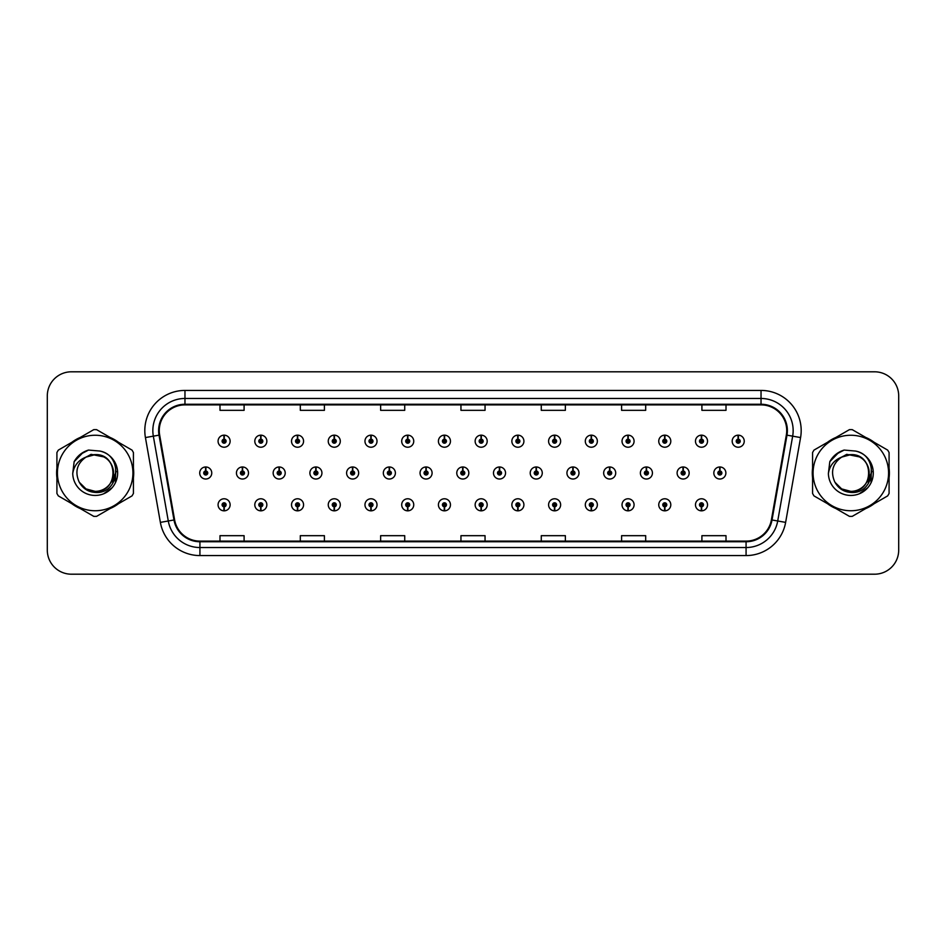 <?xml version="1.0" encoding="UTF-8"?>
<svg xmlns="http://www.w3.org/2000/svg" width="946" height="946" viewBox="0 0 946 946"><rect width="100%" height="100%" fill="white"/><g stroke="black" fill="none" stroke-linecap="round" stroke-linejoin="round"><path stroke-width="1.42" d="M444.348 506.808L444.171 510.828A6.019 6.019 0 0 0 444.703 510.828L444.525 506.808A2.01 2.01 0 0 0 446.441 504.809A2.01 2.01 0 0 0 444.443 502.799A2.01 2.01 0 0 0 442.432 504.809A2.01 2.01 0 0 0 444.348 506.808L444.407 505.613A0.804 0.804 0 0 1 443.639 504.809A0.804 0.804 0 0 1 444.443 504.005A0.804 0.804 0 0 1 445.247 504.809A0.804 0.804 0 0 1 444.478 505.613L444.525 506.808M370.903 506.808L370.726 510.828A6.019 6.019 0 0 0 371.258 510.828L371.08 506.808A2.01 2.01 0 0 0 372.996 504.809A2.01 2.01 0 0 0 370.998 502.799A2.01 2.01 0 0 0 368.987 504.809A2.01 2.01 0 0 0 370.903 506.808L370.962 505.613A0.804 0.804 0 0 1 370.193 504.809A0.804 0.804 0 0 1 370.998 504.005A0.804 0.804 0 0 1 371.802 504.809A0.804 0.804 0 0 1 371.033 505.613L371.08 506.808M334.186 506.808L334.009 510.828A6.019 6.019 0 0 0 334.529 510.828L334.352 506.808A2.01 2.01 0 0 0 336.279 504.809A2.01 2.01 0 0 0 334.269 502.799A2.01 2.01 0 0 0 332.259 504.809A2.01 2.01 0 0 0 334.186 506.808L334.234 505.613A0.804 0.804 0 0 1 333.465 504.809A0.804 0.804 0 0 1 334.269 504.005A0.804 0.804 0 0 1 335.073 504.809A0.804 0.804 0 0 1 334.305 505.613L334.352 506.808M297.458 506.808L297.281 510.828A6.019 6.019 0 0 0 297.813 510.828L297.635 506.808A2.01 2.01 0 0 0 299.551 504.809A2.01 2.01 0 0 0 297.552 502.799A2.01 2.01 0 0 0 295.542 504.809A2.01 2.01 0 0 0 297.458 506.808L297.517 505.613A0.804 0.804 0 0 1 296.748 504.809A0.804 0.804 0 0 1 297.552 504.005A0.804 0.804 0 0 1 298.345 504.809A0.804 0.804 0 0 1 297.588 505.613L297.635 506.808M260.741 506.808L260.564 510.828A6.019 6.019 0 0 0 261.084 510.828L260.907 506.808A2.01 2.01 0 0 0 262.834 504.809A2.01 2.01 0 0 0 260.824 502.799A2.01 2.01 0 0 0 258.814 504.809A2.01 2.01 0 0 0 260.741 506.808L260.789 505.613A0.804 0.804 0 0 1 260.02 504.809A0.804 0.804 0 0 1 260.824 504.005A0.804 0.804 0 0 1 261.628 504.809A0.804 0.804 0 0 1 260.86 505.613L260.907 506.808M407.631 506.808L407.454 510.828A6.019 6.019 0 0 0 407.974 510.828L407.809 506.808A2.01 2.01 0 0 0 409.724 504.809A2.01 2.01 0 0 0 407.714 502.799A2.01 2.01 0 0 0 405.704 504.809A2.01 2.01 0 0 0 407.631 506.808L407.679 505.613A0.804 0.804 0 0 1 406.91 504.809A0.804 0.804 0 0 1 407.714 504.005A0.804 0.804 0 0 1 408.518 504.809A0.804 0.804 0 0 1 407.75 505.613L407.809 506.808M481.076 506.808L480.899 510.828A6.019 6.019 0 0 0 481.419 510.828L481.254 506.808A2.01 2.01 0 0 0 483.17 504.809A2.01 2.01 0 0 0 481.159 502.799A2.01 2.01 0 0 0 479.149 504.809A2.01 2.01 0 0 0 481.076 506.808L481.124 505.613A0.804 0.804 0 0 1 480.355 504.809A0.804 0.804 0 0 1 481.159 504.005A0.804 0.804 0 0 1 481.963 504.809A0.804 0.804 0 0 1 481.195 505.613L481.254 506.808M517.793 506.808L517.616 510.828A6.019 6.019 0 0 0 518.148 510.828L517.97 506.808A2.01 2.01 0 0 0 519.886 504.809A2.01 2.01 0 0 0 517.888 502.799A2.01 2.01 0 0 0 515.877 504.809A2.01 2.01 0 0 0 517.793 506.808L517.852 505.613A0.804 0.804 0 0 1 517.084 504.809A0.804 0.804 0 0 1 517.888 504.005A0.804 0.804 0 0 1 518.692 504.809A0.804 0.804 0 0 1 517.923 505.613L517.97 506.808M554.522 506.808L554.344 510.828A6.019 6.019 0 0 0 554.864 510.828L554.699 506.808A2.01 2.01 0 0 0 556.615 504.809A2.01 2.01 0 0 0 554.604 502.799A2.01 2.01 0 0 0 552.594 504.809A2.01 2.01 0 0 0 554.522 506.808L554.569 505.613A0.804 0.804 0 0 1 553.8 504.809A0.804 0.804 0 0 1 554.604 504.005A0.804 0.804 0 0 1 555.408 504.809A0.804 0.804 0 0 1 554.64 505.613L554.699 506.808M591.238 506.808L591.061 510.828A6.019 6.019 0 0 0 591.593 510.828L591.416 506.808A2.01 2.01 0 0 0 593.331 504.809A2.01 2.01 0 0 0 591.333 502.799A2.01 2.01 0 0 0 589.323 504.809A2.01 2.01 0 0 0 591.238 506.808L591.297 505.613A0.804 0.804 0 0 1 590.529 504.809A0.804 0.804 0 0 1 591.333 504.005A0.804 0.804 0 0 1 592.137 504.809A0.804 0.804 0 0 1 591.368 505.613L591.416 506.808M627.967 506.808L627.789 510.828A6.019 6.019 0 0 0 628.31 510.828L628.144 506.808A2.01 2.01 0 0 0 630.06 504.809A2.01 2.01 0 0 0 628.049 502.799A2.01 2.01 0 0 0 626.039 504.809A2.01 2.01 0 0 0 627.967 506.808L628.014 505.613A0.804 0.804 0 0 1 627.245 504.809A0.804 0.804 0 0 1 628.049 504.005A0.804 0.804 0 0 1 628.854 504.809A0.804 0.804 0 0 1 628.085 505.613L628.144 506.808M664.683 506.808L664.506 510.828A6.019 6.019 0 0 0 665.038 510.828L664.861 506.808A2.01 2.01 0 0 0 666.776 504.809A2.01 2.01 0 0 0 664.778 502.799A2.01 2.01 0 0 0 662.768 504.809A2.01 2.01 0 0 0 664.683 506.808L664.742 505.613A0.804 0.804 0 0 1 663.974 504.809A0.804 0.804 0 0 1 664.778 504.005A0.804 0.804 0 0 1 665.582 504.809A0.804 0.804 0 0 1 664.813 505.613L664.861 506.808M701.412 506.808L701.234 510.828A6.019 6.019 0 0 0 701.755 510.828L701.589 506.808A2.01 2.01 0 0 0 703.505 504.809A2.01 2.01 0 0 0 701.494 502.799A2.01 2.01 0 0 0 699.484 504.809A2.01 2.01 0 0 0 701.412 506.808L701.459 505.613A0.804 0.804 0 0 1 700.69 504.809A0.804 0.804 0 0 1 701.494 504.005A0.804 0.804 0 0 1 702.299 504.809A0.804 0.804 0 0 1 701.53 505.613L701.589 506.808M224.013 506.808L223.835 510.828A6.019 6.019 0 0 0 224.368 510.828L224.19 506.808A2.01 2.01 0 0 0 226.106 504.809A2.01 2.01 0 0 0 224.107 502.799A2.01 2.01 0 0 0 222.097 504.809A2.01 2.01 0 0 0 224.013 506.808L224.072 505.613A0.804 0.804 0 0 1 223.303 504.809A0.804 0.804 0 0 1 224.107 504.005A0.804 0.804 0 0 1 224.9 504.809A0.804 0.804 0 0 1 224.143 505.613L224.19 506.808M462.89 470.99L463.067 466.981A6.019 6.019 0 0 0 462.535 466.981L462.712 470.99A2.01 2.01 0 0 0 460.797 473A2.01 2.01 0 0 0 462.795 475.01A2.01 2.01 0 0 0 464.805 473A2.01 2.01 0 0 0 462.89 470.99L462.831 472.196A0.804 0.804 0 0 1 463.599 473A0.804 0.804 0 0 1 462.795 473.804A0.804 0.804 0 0 1 461.991 473A0.804 0.804 0 0 1 462.76 472.196L462.712 470.99M352.716 470.99L352.893 466.981A6.019 6.019 0 0 0 352.373 466.981L352.539 470.99A2.01 2.01 0 0 0 350.623 473A2.01 2.01 0 0 0 352.633 475.01A2.01 2.01 0 0 0 354.644 473A2.01 2.01 0 0 0 352.716 470.99L352.669 472.196A0.804 0.804 0 0 1 353.437 473A0.804 0.804 0 0 1 352.633 473.804A0.804 0.804 0 0 1 351.829 473A0.804 0.804 0 0 1 352.598 472.196L352.539 470.99M315.999 470.99L316.177 466.981A6.019 6.019 0 0 0 315.645 466.981L315.822 470.99A2.01 2.01 0 0 0 313.906 473A2.01 2.01 0 0 0 315.905 475.01A2.01 2.01 0 0 0 317.915 473A2.01 2.01 0 0 0 315.999 470.99L315.94 472.196A0.804 0.804 0 0 1 316.709 473A0.804 0.804 0 0 1 315.905 473.804A0.804 0.804 0 0 1 315.101 473A0.804 0.804 0 0 1 315.869 472.196L315.822 470.99M279.271 470.99L279.448 466.981A6.019 6.019 0 0 0 278.928 466.981L279.094 470.99A2.01 2.01 0 0 0 277.178 473A2.01 2.01 0 0 0 279.188 475.01A2.01 2.01 0 0 0 281.199 473A2.01 2.01 0 0 0 279.271 470.99L279.224 472.196A0.804 0.804 0 0 1 279.992 473A0.804 0.804 0 0 1 279.188 473.804A0.804 0.804 0 0 1 278.384 473A0.804 0.804 0 0 1 279.153 472.196L279.094 470.99M389.445 470.99L389.622 466.981A6.019 6.019 0 0 0 389.09 466.981L389.267 470.99A2.01 2.01 0 0 0 387.352 473A2.01 2.01 0 0 0 389.35 475.01A2.01 2.01 0 0 0 391.36 473A2.01 2.01 0 0 0 389.445 470.99L389.385 472.196A0.804 0.804 0 0 1 390.154 473A0.804 0.804 0 0 1 389.35 473.804A0.804 0.804 0 0 1 388.546 473A0.804 0.804 0 0 1 389.314 472.196L389.267 470.99M426.161 470.99L426.339 466.981A6.019 6.019 0 0 0 425.818 466.981L425.984 470.99A2.01 2.01 0 0 0 424.068 473A2.01 2.01 0 0 0 426.078 475.01A2.01 2.01 0 0 0 428.089 473A2.01 2.01 0 0 0 426.161 470.99L426.114 472.196A0.804 0.804 0 0 1 426.883 473A0.804 0.804 0 0 1 426.078 473.804A0.804 0.804 0 0 1 425.274 473A0.804 0.804 0 0 1 426.043 472.196L425.984 470.99M242.554 470.99L242.732 466.981A6.019 6.019 0 0 0 242.2 466.981L242.377 470.99A2.01 2.01 0 0 0 240.45 473A2.01 2.01 0 0 0 242.46 475.01A2.01 2.01 0 0 0 244.47 473A2.01 2.01 0 0 0 242.554 470.99L242.495 472.196A0.804 0.804 0 0 1 243.264 473A0.804 0.804 0 0 1 242.46 473.804A0.804 0.804 0 0 1 241.656 473A0.804 0.804 0 0 1 242.424 472.196L242.377 470.99M499.606 470.99L499.784 466.981A6.019 6.019 0 0 0 499.263 466.981L499.429 470.99A2.01 2.01 0 0 0 497.513 473A2.01 2.01 0 0 0 499.523 475.01A2.01 2.01 0 0 0 501.534 473A2.01 2.01 0 0 0 499.606 470.99L499.559 472.196A0.804 0.804 0 0 1 500.328 473A0.804 0.804 0 0 1 499.523 473.804A0.804 0.804 0 0 1 498.719 473A0.804 0.804 0 0 1 499.488 472.196L499.429 470.99M536.335 470.99L536.512 466.981A6.019 6.019 0 0 0 535.98 466.981L536.157 470.99A2.01 2.01 0 0 0 534.242 473A2.01 2.01 0 0 0 536.24 475.01A2.01 2.01 0 0 0 538.25 473A2.01 2.01 0 0 0 536.335 470.99L536.276 472.196A0.804 0.804 0 0 1 537.044 473A0.804 0.804 0 0 1 536.24 473.804A0.804 0.804 0 0 1 535.436 473A0.804 0.804 0 0 1 536.205 472.196L536.157 470.99M573.051 470.99L573.229 466.981A6.019 6.019 0 0 0 572.708 466.981L572.874 470.99A2.01 2.01 0 0 0 570.958 473A2.01 2.01 0 0 0 572.969 475.01A2.01 2.01 0 0 0 574.979 473A2.01 2.01 0 0 0 573.051 470.99L573.004 472.196A0.804 0.804 0 0 1 573.773 473A0.804 0.804 0 0 1 572.969 473.804A0.804 0.804 0 0 1 572.164 473A0.804 0.804 0 0 1 572.933 472.196L572.874 470.99M609.78 470.99L609.957 466.981A6.019 6.019 0 0 0 609.425 466.981L609.602 470.99A2.01 2.01 0 0 0 607.687 473A2.01 2.01 0 0 0 609.685 475.01A2.01 2.01 0 0 0 611.695 473A2.01 2.01 0 0 0 609.78 470.99L609.721 472.196A0.804 0.804 0 0 1 610.489 473A0.804 0.804 0 0 1 609.685 473.804A0.804 0.804 0 0 1 608.881 473A0.804 0.804 0 0 1 609.65 472.196L609.602 470.99M646.496 470.99L646.674 466.981A6.019 6.019 0 0 0 646.153 466.981L646.319 470.99A2.01 2.01 0 0 0 644.403 473A2.01 2.01 0 0 0 646.414 475.01A2.01 2.01 0 0 0 648.424 473A2.01 2.01 0 0 0 646.496 470.99L646.449 472.196A0.804 0.804 0 0 1 647.218 473A0.804 0.804 0 0 1 646.414 473.804A0.804 0.804 0 0 1 645.61 473A0.804 0.804 0 0 1 646.378 472.196L646.319 470.99M683.225 470.99L683.402 466.981A6.019 6.019 0 0 0 682.87 466.981L683.047 470.99A2.01 2.01 0 0 0 681.132 473A2.01 2.01 0 0 0 683.13 475.01A2.01 2.01 0 0 0 685.141 473A2.01 2.01 0 0 0 683.225 470.99L683.166 472.196A0.804 0.804 0 0 1 683.934 473A0.804 0.804 0 0 1 683.13 473.804A0.804 0.804 0 0 1 682.326 473A0.804 0.804 0 0 1 683.095 472.196L683.047 470.99M719.941 470.99L720.119 466.981A6.019 6.019 0 0 0 719.599 466.981L719.776 470.99A2.01 2.01 0 0 0 717.848 473A2.01 2.01 0 0 0 719.859 475.01A2.01 2.01 0 0 0 721.869 473A2.01 2.01 0 0 0 719.941 470.99L719.894 472.196A0.804 0.804 0 0 1 720.663 473A0.804 0.804 0 0 1 719.859 473.804A0.804 0.804 0 0 1 719.055 473A0.804 0.804 0 0 1 719.823 472.196L719.776 470.99M205.826 470.99L206.003 466.981A6.019 6.019 0 0 0 205.483 466.981L205.649 470.99A2.01 2.01 0 0 0 203.733 473A2.01 2.01 0 0 0 205.743 475.01A2.01 2.01 0 0 0 207.753 473A2.01 2.01 0 0 0 205.826 470.99L205.779 472.196A0.804 0.804 0 0 1 206.547 473A0.804 0.804 0 0 1 205.743 473.804A0.804 0.804 0 0 1 204.939 473A0.804 0.804 0 0 1 205.708 472.196L205.649 470.99M481.254 439.192L481.419 435.172A6.019 6.019 0 0 0 480.899 435.172L481.076 439.192A2.01 2.01 0 0 0 479.149 441.191A2.01 2.01 0 0 0 481.159 443.201A2.01 2.01 0 0 0 483.17 441.191A2.01 2.01 0 0 0 481.254 439.192L481.195 440.387A0.804 0.804 0 0 1 481.963 441.191A0.804 0.804 0 0 1 481.159 441.995A0.804 0.804 0 0 1 480.355 441.191A0.804 0.804 0 0 1 481.124 440.387L481.076 439.192M444.525 439.192L444.703 435.172A6.019 6.019 0 0 0 444.171 435.172L444.348 439.192A2.01 2.01 0 0 0 442.432 441.191A2.01 2.01 0 0 0 444.443 443.201A2.01 2.01 0 0 0 446.441 441.191A2.01 2.01 0 0 0 444.525 439.192L444.478 440.387A0.804 0.804 0 0 1 445.247 441.191A0.804 0.804 0 0 1 444.443 441.995A0.804 0.804 0 0 1 443.639 441.191A0.804 0.804 0 0 1 444.407 440.387L444.348 439.192M371.08 439.192L371.258 435.172A6.019 6.019 0 0 0 370.726 435.172L370.903 439.192A2.01 2.01 0 0 0 368.987 441.191A2.01 2.01 0 0 0 370.998 443.201A2.01 2.01 0 0 0 372.996 441.191A2.01 2.01 0 0 0 371.08 439.192L371.033 440.387A0.804 0.804 0 0 1 371.802 441.191A0.804 0.804 0 0 1 370.998 441.995A0.804 0.804 0 0 1 370.193 441.191A0.804 0.804 0 0 1 370.962 440.387L370.903 439.192M334.352 439.192L334.529 435.172A6.019 6.019 0 0 0 334.009 435.172L334.186 439.192A2.01 2.01 0 0 0 332.259 441.191A2.01 2.01 0 0 0 334.269 443.201A2.01 2.01 0 0 0 336.279 441.191A2.01 2.01 0 0 0 334.352 439.192L334.305 440.387A0.804 0.804 0 0 1 335.073 441.191A0.804 0.804 0 0 1 334.269 441.995A0.804 0.804 0 0 1 333.465 441.191A0.804 0.804 0 0 1 334.234 440.387L334.186 439.192M297.635 439.192L297.813 435.172A6.019 6.019 0 0 0 297.281 435.172L297.458 439.192A2.01 2.01 0 0 0 295.542 441.191A2.01 2.01 0 0 0 297.552 443.201A2.01 2.01 0 0 0 299.551 441.191A2.01 2.01 0 0 0 297.635 439.192L297.588 440.387A0.804 0.804 0 0 1 298.345 441.191A0.804 0.804 0 0 1 297.552 441.995A0.804 0.804 0 0 1 296.748 441.191A0.804 0.804 0 0 1 297.517 440.387L297.458 439.192M260.907 439.192L261.084 435.172A6.019 6.019 0 0 0 260.564 435.172L260.741 439.192A2.01 2.01 0 0 0 258.814 441.191A2.01 2.01 0 0 0 260.824 443.201A2.01 2.01 0 0 0 262.834 441.191A2.01 2.01 0 0 0 260.907 439.192L260.86 440.387A0.804 0.804 0 0 1 261.628 441.191A0.804 0.804 0 0 1 260.824 441.995A0.804 0.804 0 0 1 260.02 441.191A0.804 0.804 0 0 1 260.789 440.387L260.741 439.192M407.809 439.192L407.974 435.172A6.019 6.019 0 0 0 407.454 435.172L407.631 439.192A2.01 2.01 0 0 0 405.704 441.191A2.01 2.01 0 0 0 407.714 443.201A2.01 2.01 0 0 0 409.724 441.191A2.01 2.01 0 0 0 407.809 439.192L407.75 440.387A0.804 0.804 0 0 1 408.518 441.191A0.804 0.804 0 0 1 407.714 441.995A0.804 0.804 0 0 1 406.91 441.191A0.804 0.804 0 0 1 407.679 440.387L407.631 439.192M517.97 439.192L518.148 435.172A6.019 6.019 0 0 0 517.616 435.172L517.793 439.192A2.01 2.01 0 0 0 515.877 441.191A2.01 2.01 0 0 0 517.888 443.201A2.01 2.01 0 0 0 519.886 441.191A2.01 2.01 0 0 0 517.97 439.192L517.923 440.387A0.804 0.804 0 0 1 518.692 441.191A0.804 0.804 0 0 1 517.888 441.995A0.804 0.804 0 0 1 517.084 441.191A0.804 0.804 0 0 1 517.852 440.387L517.793 439.192M554.699 439.192L554.864 435.172A6.019 6.019 0 0 0 554.344 435.172L554.522 439.192A2.01 2.01 0 0 0 552.594 441.191A2.01 2.01 0 0 0 554.604 443.201A2.01 2.01 0 0 0 556.615 441.191A2.01 2.01 0 0 0 554.699 439.192L554.64 440.387A0.804 0.804 0 0 1 555.408 441.191A0.804 0.804 0 0 1 554.604 441.995A0.804 0.804 0 0 1 553.8 441.191A0.804 0.804 0 0 1 554.569 440.387L554.522 439.192M591.416 439.192L591.593 435.172A6.019 6.019 0 0 0 591.061 435.172L591.238 439.192A2.01 2.01 0 0 0 589.323 441.191A2.01 2.01 0 0 0 591.333 443.201A2.01 2.01 0 0 0 593.331 441.191A2.01 2.01 0 0 0 591.416 439.192L591.368 440.387A0.804 0.804 0 0 1 592.137 441.191A0.804 0.804 0 0 1 591.333 441.995A0.804 0.804 0 0 1 590.529 441.191A0.804 0.804 0 0 1 591.297 440.387L591.238 439.192M628.144 439.192L628.31 435.172A6.019 6.019 0 0 0 627.789 435.172L627.967 439.192A2.01 2.01 0 0 0 626.039 441.191A2.01 2.01 0 0 0 628.049 443.201A2.01 2.01 0 0 0 630.06 441.191A2.01 2.01 0 0 0 628.144 439.192L628.085 440.387A0.804 0.804 0 0 1 628.854 441.191A0.804 0.804 0 0 1 628.049 441.995A0.804 0.804 0 0 1 627.245 441.191A0.804 0.804 0 0 1 628.014 440.387L627.967 439.192M664.861 439.192L665.038 435.172A6.019 6.019 0 0 0 664.506 435.172L664.683 439.192A2.01 2.01 0 0 0 662.768 441.191A2.01 2.01 0 0 0 664.778 443.201A2.01 2.01 0 0 0 666.776 441.191A2.01 2.01 0 0 0 664.861 439.192L664.813 440.387A0.804 0.804 0 0 1 665.582 441.191A0.804 0.804 0 0 1 664.778 441.995A0.804 0.804 0 0 1 663.974 441.191A0.804 0.804 0 0 1 664.742 440.387L664.683 439.192M701.589 439.192L701.755 435.172A6.019 6.019 0 0 0 701.234 435.172L701.412 439.192A2.01 2.01 0 0 0 699.484 441.191A2.01 2.01 0 0 0 701.494 443.201A2.01 2.01 0 0 0 703.505 441.191A2.01 2.01 0 0 0 701.589 439.192L701.53 440.387A0.804 0.804 0 0 1 702.299 441.191A0.804 0.804 0 0 1 701.494 441.995A0.804 0.804 0 0 1 700.69 441.191A0.804 0.804 0 0 1 701.459 440.387L701.412 439.192M738.306 439.192L738.483 435.172A6.019 6.019 0 0 0 737.951 435.172L738.128 439.192A2.01 2.01 0 0 0 736.213 441.191A2.01 2.01 0 0 0 738.223 443.201A2.01 2.01 0 0 0 740.221 441.191A2.01 2.01 0 0 0 738.306 439.192L738.258 440.387A0.804 0.804 0 0 1 739.027 441.191A0.804 0.804 0 0 1 738.223 441.995A0.804 0.804 0 0 1 737.419 441.191A0.804 0.804 0 0 1 738.187 440.387L738.128 439.192M224.19 439.192L224.368 435.172A6.019 6.019 0 0 0 223.835 435.172L224.013 439.192A2.01 2.01 0 0 0 222.097 441.191A2.01 2.01 0 0 0 224.107 443.201A2.01 2.01 0 0 0 226.106 441.191A2.01 2.01 0 0 0 224.19 439.192L224.143 440.387A0.804 0.804 0 0 1 224.9 441.191A0.804 0.804 0 0 1 224.107 441.995A0.804 0.804 0 0 1 223.303 441.191A0.804 0.804 0 0 1 224.072 440.387L224.013 439.192M56.618 473A38.55 38.55 0 0 0 56.914 477.813A38.55 38.55 0 0 1 56.914 468.187A38.55 38.55 0 0 0 56.618 473M71.884 503.721A38.55 38.55 0 0 0 80.209 508.534A38.55 38.55 0 0 1 71.884 503.721M110.126 508.534A38.55 38.55 0 0 0 118.463 503.721A38.55 38.55 0 0 1 110.126 508.534M133.421 477.813A38.55 38.55 0 0 0 133.421 468.187A38.55 38.55 0 0 1 133.421 477.813M812.271 473A38.55 38.55 0 0 0 812.579 477.813A38.55 38.55 0 0 1 812.579 468.187A38.55 38.55 0 0 0 812.271 473M827.537 503.721A38.55 38.55 0 0 0 835.874 508.534A38.55 38.55 0 0 1 827.537 503.721M865.791 508.534A38.55 38.55 0 0 0 874.116 503.721A38.55 38.55 0 0 1 865.791 508.534M889.086 477.813A38.55 38.55 0 0 0 889.086 468.187A38.55 38.55 0 0 1 889.086 477.813M159.271 430.596A25.708 25.708 0 0 1 184.967 404.888L761.033 404.888A25.708 25.708 0 0 1 786.339 435.054L771.392 519.874A25.708 25.708 0 0 1 746.075 541.112L199.925 541.112A25.708 25.708 0 0 1 174.608 519.874L159.661 435.054A25.708 25.708 0 0 1 159.271 430.596M158.621 430.596A26.346 26.346 0 0 0 159.023 435.16L173.981 519.981A26.346 26.346 0 0 0 199.925 541.751L746.075 541.751A26.346 26.346 0 0 0 772.019 519.981L786.977 435.16A26.346 26.346 0 0 0 761.033 404.249L184.967 404.249A26.346 26.346 0 0 0 158.621 430.596M145.424 437.56A40.158 40.158 0 0 1 184.967 390.426L761.033 390.426A40.158 40.158 0 0 1 800.576 437.56L785.629 522.381A40.158 40.158 0 0 1 746.075 555.574L199.925 555.574A40.158 40.158 0 0 1 160.371 522.381L145.424 437.56L153.335 436.165A32.129 32.129 0 0 1 184.967 398.467L761.033 398.467A32.129 32.129 0 0 1 792.665 436.165L777.718 520.986A32.129 32.129 0 0 1 746.075 547.533L199.925 547.533A32.129 32.129 0 0 1 168.282 520.986L153.335 436.165A32.129 32.129 0 0 1 152.838 430.596M118.463 442.279A38.55 38.55 0 0 0 110.126 437.466A38.55 38.55 0 0 1 118.463 442.279M80.209 437.466A38.55 38.55 0 0 0 71.884 442.279A38.55 38.55 0 0 1 80.209 437.466M874.116 442.279A38.55 38.55 0 0 0 865.791 437.466A38.55 38.55 0 0 1 874.116 442.279M835.874 437.466A38.55 38.55 0 0 0 827.537 442.279A38.55 38.55 0 0 1 835.874 437.466M898.7 395.889A24.099 24.099 0 0 0 874.601 371.802L71.399 371.802A24.099 24.099 0 0 0 47.3 395.889L47.3 550.111A24.099 24.099 0 0 0 71.399 574.198L874.601 574.198A24.099 24.099 0 0 0 898.7 550.111L898.7 395.889L898.7 550.111M772.019 519.981L777.718 520.986L792.665 436.165L800.576 437.56M460.95 404.888L460.95 410.328L485.05 410.328L485.05 404.888M380.635 404.888L380.635 410.328L404.722 410.328L404.722 404.888M300.308 404.888L300.308 410.328L324.407 410.328L324.407 404.888M219.992 404.888L219.992 410.328L244.092 410.328L244.092 404.888M541.278 404.888L541.278 410.328L565.365 410.328L565.365 404.888M621.593 404.888L621.593 410.328L645.692 410.328L645.692 404.888M701.908 404.888L701.908 410.328L726.008 410.328L726.008 404.888M485.05 541.112L485.05 535.673L460.95 535.673L460.95 541.112M404.722 541.112L404.722 535.673L380.635 535.673L380.635 541.112M324.407 541.112L324.407 535.673L300.308 535.673L300.308 541.112M244.092 541.112L244.092 535.673L219.992 535.673L219.992 541.112M565.365 541.112L565.365 535.673L541.278 535.673L541.278 541.112M645.692 541.112L645.692 535.673L621.593 535.673L621.593 541.112M726.008 541.112L726.008 535.673L701.908 535.673L701.908 541.112M47.3 395.889L47.3 550.111M874.601 371.802L71.399 371.802M71.399 574.198L874.601 574.198M230.126 441.191A6.019 6.019 0 0 0 224.368 435.172A6.019 6.019 0 0 1 230.126 441.191A6.019 6.019 0 0 1 224.107 447.222A6.019 6.019 0 0 1 218.077 441.191A6.019 6.019 0 0 1 223.835 435.172M211.762 473A6.019 6.019 0 0 0 206.003 466.981A6.019 6.019 0 0 1 211.762 473A6.019 6.019 0 0 1 205.743 479.019A6.019 6.019 0 0 1 199.712 473A6.019 6.019 0 0 1 205.483 466.981M218.077 504.809A6.019 6.019 0 0 0 223.835 510.828A6.019 6.019 0 0 1 218.077 504.809A6.019 6.019 0 0 1 224.107 498.779A6.019 6.019 0 0 1 230.126 504.809A6.019 6.019 0 0 1 224.368 510.828M113.52 472.338A18.364 18.364 0 0 0 85.98 457.107C76.981 463.505 74.699 471.77 79.109 481.892L79.358 482.33A18.364 18.364 0 0 0 95.168 491.364C118.853 492.511 118.853 453.489 95.168 454.636L85.98 457.107L95.168 454.636C118.853 453.489 118.853 492.511 95.168 491.364A18.364 18.364 0 0 0 113.532 473C112.444 461.849 106.319 455.724 95.168 454.636C118.853 453.489 118.853 492.511 95.168 491.364C118.853 492.511 118.853 453.489 95.168 454.636C118.853 453.489 118.853 492.511 95.168 491.364C118.853 492.511 118.853 453.489 95.168 454.636C118.853 453.489 118.853 492.511 95.168 491.364L85.991 488.905L79.358 482.33L85.991 488.905L95.168 491.364L85.991 488.905L79.358 482.33L85.991 488.905L95.168 491.364L85.991 488.905L79.358 482.33L85.991 488.905L95.168 491.364L85.991 488.905L79.358 482.33C82.87 488.526 88.144 491.896 95.168 492.428C119.728 494.486 123.559 455.357 99.886 451.053L88.498 450.071C82.148 452.022 77.371 455.889 74.143 461.672L72.736 473.485A22.444 22.444 0 0 0 95.168 495.444A22.444 22.444 0 0 0 99.886 451.053M95.168 510.745A37.745 37.745 0 0 0 132.925 473A37.745 37.745 0 0 0 95.168 435.255A37.745 37.745 0 0 0 57.422 473A37.745 37.745 0 0 0 95.168 510.745M95.168 516.374A43.374 43.374 0 0 0 96.587 516.35L132.002 495.905A43.374 43.374 0 0 0 133.421 493.445L133.421 452.555A43.374 43.374 0 0 0 132.002 450.095L96.587 429.65A43.374 43.374 0 0 0 93.749 429.65L58.345 450.095A43.374 43.374 0 0 0 56.914 452.555L56.914 493.445A43.374 43.374 0 0 0 58.345 495.905L93.749 516.35A43.374 43.374 0 0 0 95.168 516.374M115.708 463.954L115.412 482.685M112.113 487.722L103.693 493.765M72.736 473.485C74.036 465.574 78.447 460.111 85.98 457.107M88.356 450.107L83.224 452.318L74.143 461.672L83.224 452.318L88.356 450.107L83.224 452.318L74.166 461.624L83.224 452.318L88.356 450.107L83.224 452.318L74.166 461.624L83.224 452.318L88.356 450.107L83.224 452.318L74.143 461.672L83.224 452.318L88.498 450.071L80.244 454.364M116.24 471.486L111.947 481.916M104.084 456.953L91.064 454.34L79.499 460.879M869.173 472.338A18.364 18.364 0 0 0 841.644 457.107C832.646 463.505 830.352 471.77 834.762 481.892L835.011 482.33A18.364 18.364 0 0 0 850.832 491.364C874.518 492.511 874.518 453.489 850.832 454.636L841.644 457.107L850.832 454.636C874.518 453.489 874.518 492.511 850.832 491.364A18.364 18.364 0 0 0 869.185 473C868.097 461.849 861.983 455.724 850.832 454.636C874.518 453.489 874.518 492.511 850.832 491.364C874.518 492.511 874.518 453.489 850.832 454.636C874.518 453.489 874.518 492.511 850.832 491.364C874.518 492.511 874.518 453.489 850.832 454.636C874.518 453.489 874.518 492.511 850.832 491.364L841.644 488.905L835.011 482.33L841.644 488.905L850.832 491.364L841.644 488.905L835.011 482.33L841.644 488.905L850.832 491.364L841.644 488.905L835.011 482.33L841.644 488.905L850.832 491.364L841.644 488.905L835.011 482.33C838.523 488.526 843.797 491.896 850.832 492.428C875.381 494.486 879.212 455.357 855.539 451.053L844.151 450.071C837.813 452.022 833.024 455.889 829.808 461.672L828.389 473.485A22.444 22.444 0 0 0 850.832 495.444A22.444 22.444 0 0 0 855.539 451.053M850.832 510.745A37.745 37.745 0 0 0 888.578 473A37.745 37.745 0 0 0 850.832 435.255A37.745 37.745 0 0 0 813.075 473A37.745 37.745 0 0 0 850.832 510.745M850.832 516.374A43.374 43.374 0 0 0 852.251 516.35L887.655 495.905A43.374 43.374 0 0 0 889.086 493.445L889.086 452.555A43.374 43.374 0 0 0 887.655 450.095L852.251 429.65A43.374 43.374 0 0 0 849.413 429.65L813.998 450.095A43.374 43.374 0 0 0 812.579 452.555L812.579 493.445A43.374 43.374 0 0 0 813.998 495.905L849.413 516.35A43.374 43.374 0 0 0 850.832 516.374M871.361 463.954L871.077 482.685M867.766 487.722L859.346 493.765M828.389 473.485C829.689 465.574 834.112 460.111 841.644 457.107M844.021 450.107L838.889 452.318L829.808 461.672L838.889 452.318L844.021 450.107L838.889 452.318L829.831 461.624L838.889 452.318L844.021 450.107L838.889 452.318L829.831 461.624L838.889 452.318L844.021 450.107L838.889 452.318L829.808 461.672L838.889 452.318L844.151 450.071L835.897 454.364M871.893 471.486L867.6 481.916M859.748 456.953L846.729 454.34L835.152 460.879M266.843 441.191A6.019 6.019 0 0 0 261.084 435.172A6.019 6.019 0 0 1 266.843 441.191A6.019 6.019 0 0 1 260.824 447.222A6.019 6.019 0 0 1 254.805 441.191A6.019 6.019 0 0 1 260.564 435.172M303.571 441.191A6.019 6.019 0 0 0 297.813 435.172A6.019 6.019 0 0 1 303.571 441.191A6.019 6.019 0 0 1 297.552 447.222A6.019 6.019 0 0 1 291.522 441.191A6.019 6.019 0 0 1 297.281 435.172M340.3 441.191A6.019 6.019 0 0 0 334.529 435.172A6.019 6.019 0 0 1 340.3 441.191A6.019 6.019 0 0 1 334.269 447.222A6.019 6.019 0 0 1 328.25 441.191A6.019 6.019 0 0 1 334.009 435.172M377.016 441.191A6.019 6.019 0 0 0 371.258 435.172A6.019 6.019 0 0 1 377.016 441.191A6.019 6.019 0 0 1 370.998 447.222A6.019 6.019 0 0 1 364.967 441.191A6.019 6.019 0 0 1 370.726 435.172M254.805 504.809A6.019 6.019 0 0 0 260.564 510.828A6.019 6.019 0 0 1 254.805 504.809A6.019 6.019 0 0 1 260.824 498.779A6.019 6.019 0 0 1 266.843 504.809A6.019 6.019 0 0 1 261.084 510.828M291.522 504.809A6.019 6.019 0 0 0 297.281 510.828A6.019 6.019 0 0 1 291.522 504.809A6.019 6.019 0 0 1 297.552 498.779A6.019 6.019 0 0 1 303.571 504.809A6.019 6.019 0 0 1 297.813 510.828M328.25 504.809A6.019 6.019 0 0 0 334.009 510.828A6.019 6.019 0 0 1 328.25 504.809A6.019 6.019 0 0 1 334.269 498.779A6.019 6.019 0 0 1 340.3 504.809A6.019 6.019 0 0 1 334.529 510.828M364.967 504.809A6.019 6.019 0 0 0 370.726 510.828A6.019 6.019 0 0 1 364.967 504.809A6.019 6.019 0 0 1 370.998 498.779A6.019 6.019 0 0 1 377.016 504.809A6.019 6.019 0 0 1 371.258 510.828L371.116 507.612M248.491 473A6.019 6.019 0 0 0 242.732 466.981A6.019 6.019 0 0 1 248.491 473A6.019 6.019 0 0 1 242.46 479.019A6.019 6.019 0 0 1 236.441 473A6.019 6.019 0 0 1 242.2 466.981M285.207 473A6.019 6.019 0 0 0 279.448 466.981A6.019 6.019 0 0 1 285.207 473A6.019 6.019 0 0 1 279.188 479.019A6.019 6.019 0 0 1 273.158 473A6.019 6.019 0 0 1 278.928 466.981M321.936 473A6.019 6.019 0 0 0 316.177 466.981A6.019 6.019 0 0 1 321.936 473A6.019 6.019 0 0 1 315.905 479.019A6.019 6.019 0 0 1 309.886 473A6.019 6.019 0 0 1 315.645 466.981M358.652 473A6.019 6.019 0 0 0 352.893 466.981A6.019 6.019 0 0 1 358.652 473A6.019 6.019 0 0 1 352.633 479.019A6.019 6.019 0 0 1 346.603 473A6.019 6.019 0 0 1 352.373 466.981M413.745 441.191A6.019 6.019 0 0 0 407.974 435.172A6.019 6.019 0 0 1 413.745 441.191A6.019 6.019 0 0 1 407.714 447.222A6.019 6.019 0 0 1 401.695 441.191A6.019 6.019 0 0 1 407.454 435.172M450.462 441.191A6.019 6.019 0 0 0 444.703 435.172A6.019 6.019 0 0 1 450.462 441.191A6.019 6.019 0 0 1 444.443 447.222A6.019 6.019 0 0 1 438.412 441.191A6.019 6.019 0 0 1 444.171 435.172M487.19 441.191A6.019 6.019 0 0 0 481.419 435.172A6.019 6.019 0 0 1 487.19 441.191A6.019 6.019 0 0 1 481.159 447.222A6.019 6.019 0 0 1 475.14 441.191A6.019 6.019 0 0 1 480.899 435.172M523.907 441.191A6.019 6.019 0 0 0 518.148 435.172A6.019 6.019 0 0 1 523.907 441.191A6.019 6.019 0 0 1 517.888 447.222A6.019 6.019 0 0 1 511.857 441.191A6.019 6.019 0 0 1 517.616 435.172M395.381 473A6.019 6.019 0 0 0 389.622 466.981A6.019 6.019 0 0 1 395.381 473A6.019 6.019 0 0 1 389.35 479.019A6.019 6.019 0 0 1 383.331 473A6.019 6.019 0 0 1 389.09 466.981M432.097 473A6.019 6.019 0 0 0 426.339 466.981A6.019 6.019 0 0 1 432.097 473A6.019 6.019 0 0 1 426.078 479.019A6.019 6.019 0 0 1 420.048 473A6.019 6.019 0 0 1 425.818 466.981M468.826 473A6.019 6.019 0 0 0 463.067 466.981A6.019 6.019 0 0 1 468.826 473A6.019 6.019 0 0 1 462.795 479.019A6.019 6.019 0 0 1 456.776 473A6.019 6.019 0 0 1 462.535 466.981M505.542 473A6.019 6.019 0 0 0 499.784 466.981A6.019 6.019 0 0 1 505.542 473A6.019 6.019 0 0 1 499.523 479.019A6.019 6.019 0 0 1 493.493 473A6.019 6.019 0 0 1 499.263 466.981M401.695 504.809A6.019 6.019 0 0 0 407.454 510.828A6.019 6.019 0 0 1 401.695 504.809A6.019 6.019 0 0 1 407.714 498.779A6.019 6.019 0 0 1 413.745 504.809A6.019 6.019 0 0 1 407.974 510.828L407.832 507.612M438.412 504.809A6.019 6.019 0 0 0 444.171 510.828A6.019 6.019 0 0 1 438.412 504.809A6.019 6.019 0 0 1 444.443 498.779A6.019 6.019 0 0 1 450.462 504.809A6.019 6.019 0 0 1 444.703 510.828L444.561 507.612M475.14 504.809A6.019 6.019 0 0 0 480.899 510.828A6.019 6.019 0 0 1 475.14 504.809A6.019 6.019 0 0 1 481.159 498.779A6.019 6.019 0 0 1 487.19 504.809A6.019 6.019 0 0 1 481.419 510.828L481.278 507.612M560.635 441.191A6.019 6.019 0 0 0 554.864 435.172A6.019 6.019 0 0 1 560.635 441.191A6.019 6.019 0 0 1 554.604 447.222A6.019 6.019 0 0 1 548.585 441.191A6.019 6.019 0 0 1 554.344 435.172M597.352 441.191A6.019 6.019 0 0 0 591.593 435.172A6.019 6.019 0 0 1 597.352 441.191A6.019 6.019 0 0 1 591.333 447.222A6.019 6.019 0 0 1 585.302 441.191A6.019 6.019 0 0 1 591.061 435.172M634.08 441.191A6.019 6.019 0 0 0 628.31 435.172A6.019 6.019 0 0 1 634.08 441.191A6.019 6.019 0 0 1 628.049 447.222A6.019 6.019 0 0 1 622.03 441.191A6.019 6.019 0 0 1 627.789 435.172M670.797 441.191A6.019 6.019 0 0 0 665.038 435.172A6.019 6.019 0 0 1 670.797 441.191A6.019 6.019 0 0 1 664.778 447.222A6.019 6.019 0 0 1 658.747 441.191A6.019 6.019 0 0 1 664.506 435.172M707.525 441.191A6.019 6.019 0 0 0 701.755 435.172A6.019 6.019 0 0 1 707.525 441.191A6.019 6.019 0 0 1 701.494 447.222A6.019 6.019 0 0 1 695.476 441.191A6.019 6.019 0 0 1 701.234 435.172M744.242 441.191A6.019 6.019 0 0 0 738.483 435.172A6.019 6.019 0 0 1 744.242 441.191A6.019 6.019 0 0 1 738.223 447.222A6.019 6.019 0 0 1 732.192 441.191A6.019 6.019 0 0 1 737.951 435.172M542.271 473A6.019 6.019 0 0 0 536.512 466.981A6.019 6.019 0 0 1 542.271 473A6.019 6.019 0 0 1 536.24 479.019A6.019 6.019 0 0 1 530.221 473A6.019 6.019 0 0 1 535.98 466.981M578.987 473A6.019 6.019 0 0 0 573.229 466.981A6.019 6.019 0 0 1 578.987 473A6.019 6.019 0 0 1 572.969 479.019A6.019 6.019 0 0 1 566.938 473A6.019 6.019 0 0 1 572.708 466.981M615.716 473A6.019 6.019 0 0 0 609.957 466.981A6.019 6.019 0 0 1 615.716 473A6.019 6.019 0 0 1 609.685 479.019A6.019 6.019 0 0 1 603.666 473A6.019 6.019 0 0 1 609.425 466.981M652.433 473A6.019 6.019 0 0 0 646.674 466.981A6.019 6.019 0 0 1 652.433 473A6.019 6.019 0 0 1 646.414 479.019A6.019 6.019 0 0 1 640.383 473A6.019 6.019 0 0 1 646.153 466.981M689.161 473A6.019 6.019 0 0 0 683.402 466.981A6.019 6.019 0 0 1 689.161 473A6.019 6.019 0 0 1 683.13 479.019A6.019 6.019 0 0 1 677.111 473A6.019 6.019 0 0 1 682.87 466.981M725.878 473A6.019 6.019 0 0 0 720.119 466.981A6.019 6.019 0 0 1 725.878 473A6.019 6.019 0 0 1 719.859 479.019A6.019 6.019 0 0 1 713.828 473A6.019 6.019 0 0 1 719.599 466.981M511.857 504.809A6.019 6.019 0 0 0 517.616 510.828A6.019 6.019 0 0 1 511.857 504.809A6.019 6.019 0 0 1 517.888 498.779A6.019 6.019 0 0 1 523.907 504.809A6.019 6.019 0 0 1 518.148 510.828L518.006 507.612M548.585 504.809A6.019 6.019 0 0 0 554.344 510.828A6.019 6.019 0 0 1 548.585 504.809A6.019 6.019 0 0 1 554.604 498.779A6.019 6.019 0 0 1 560.635 504.809A6.019 6.019 0 0 1 554.864 510.828L554.734 507.612M585.302 504.809A6.019 6.019 0 0 0 591.061 510.828A6.019 6.019 0 0 1 585.302 504.809A6.019 6.019 0 0 1 591.333 498.779A6.019 6.019 0 0 1 597.352 504.809A6.019 6.019 0 0 1 591.593 510.828L591.451 507.612M622.03 504.809A6.019 6.019 0 0 0 627.789 510.828A6.019 6.019 0 0 1 622.03 504.809A6.019 6.019 0 0 1 628.049 498.779A6.019 6.019 0 0 1 634.08 504.809A6.019 6.019 0 0 1 628.31 510.828M658.747 504.809A6.019 6.019 0 0 0 664.506 510.828A6.019 6.019 0 0 1 658.747 504.809A6.019 6.019 0 0 1 664.778 498.779A6.019 6.019 0 0 1 670.797 504.809A6.019 6.019 0 0 1 665.038 510.828M695.476 504.809A6.019 6.019 0 0 0 701.234 510.828A6.019 6.019 0 0 1 695.476 504.809A6.019 6.019 0 0 1 701.494 498.779A6.019 6.019 0 0 1 707.525 504.809A6.019 6.019 0 0 1 701.755 510.828M761.033 390.426L761.033 404.249M153.335 436.165L159.023 435.16M199.925 555.574L199.925 541.751M746.075 541.751L746.075 555.574M160.371 522.381L173.981 519.981M786.977 435.16L792.665 436.165M184.967 390.426L184.967 404.249M777.718 520.986L785.629 522.381"/></g></svg>
